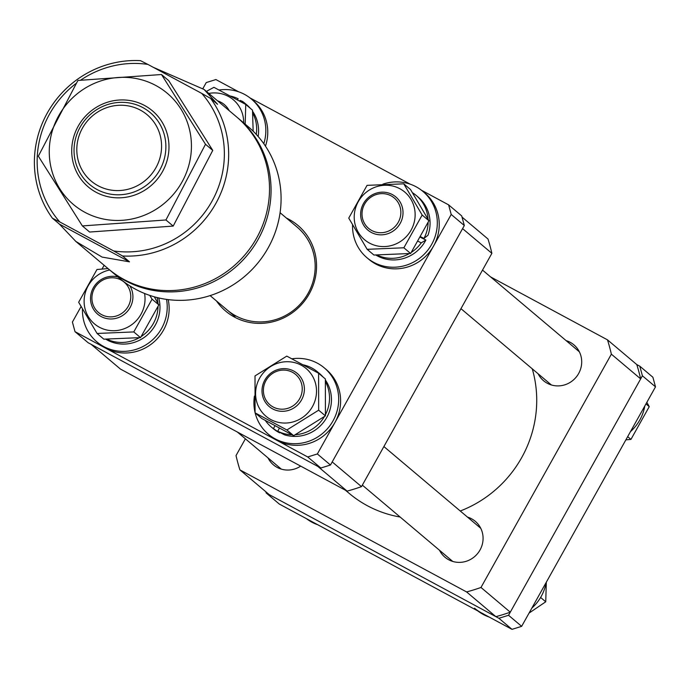 <?xml version="1.0" encoding="UTF-8"?>
<svg xmlns="http://www.w3.org/2000/svg" width="690" height="690" viewBox="0 0 690 690"><rect width="100%" height="100%" fill="white"/><g stroke="black" fill="none" stroke-linecap="round" stroke-linejoin="round"><path stroke-width="1.03" d="M345.466 490.236L349.088 493.29A115.696 111.099 -49.8 0 0 367.339 505.71A115.696 111.099 -49.8 0 0 400.131 517.034M460.264 510.997A115.696 111.099 -49.8 0 0 532.257 368.831M566.102 340.619A23.503 22.572 130.2 0 1 570.19 342.309A23.503 22.572 130.2 0 1 573.899 344.836A23.503 22.572 130.2 0 1 577.409 375.498A23.503 22.572 130.2 0 1 547.299 383.278A23.503 22.572 130.2 0 1 543.591 380.759A23.503 22.572 130.2 0 1 538.122 373.782M300.685 466.121A23.503 22.572 130.2 0 1 277.199 467.423A23.503 22.572 130.2 0 1 273.49 464.896A23.503 22.572 130.2 0 1 268.022 457.918M467.475 517.086A23.503 22.572 130.2 0 1 471.563 518.785A23.503 22.572 130.2 0 1 475.272 521.304A23.503 22.572 130.2 0 1 478.791 551.966A23.503 22.572 130.2 0 1 448.673 559.745A23.503 22.572 130.2 0 1 444.964 557.227A23.503 22.572 130.2 0 1 439.496 550.249M265.866 491.789L266.193 492.988L279.295 504.045L512.006 629.349L498.896 618.283L508.547 615.282L642.399 375.791L639.794 366.192L636.784 364.57L607.485 339.851A197.047 189.224 130.2 0 1 611.366 354.168L640.665 378.888L510.281 612.185L480.982 587.466A197.047 189.224 130.2 0 1 466.595 591.942L495.886 616.662L269.204 494.601L239.904 469.881A197.047 189.224 130.2 0 1 236.023 455.564L245.39 438.814M607.485 339.851L490.599 276.906M239.904 469.881L466.595 591.942M480.982 587.466L611.366 354.168M636.784 364.57A197.047 189.224 130.2 0 1 640.665 378.888M510.281 612.185A197.047 189.224 130.2 0 1 495.886 616.662M266.193 492.988L498.896 618.283M508.547 615.282L521.649 626.339L655.5 386.849L642.399 375.791M639.794 366.192L652.895 377.249L655.5 386.849M521.649 626.339L512.006 629.349M104.621 315.934A19.889 19.096 -49.8 0 0 129.573 303.341A19.889 19.096 -49.8 0 0 118.059 278.708A19.889 19.096 -49.8 0 0 93.115 291.292A19.889 19.096 -49.8 0 0 104.621 315.934M129.893 285.927A21.692 20.829 130.2 0 1 128.055 310.578A21.692 20.829 130.2 0 1 104.397 317.943A21.692 20.829 130.2 0 1 97.739 314.226A21.692 20.829 130.2 0 1 93.245 287.946A21.692 20.829 130.2 0 1 118.033 277.035M140.32 110.098A43.384 41.667 -49.8 0 0 82.446 128.133A43.384 41.667 -49.8 0 0 98.058 185.731A43.384 41.667 -49.8 0 0 155.931 167.704A43.384 41.667 -49.8 0 0 140.32 110.098M97.066 189.534A46.998 45.135 130.2 0 1 89.648 184.489A46.998 45.135 130.2 0 1 82.627 123.174A46.998 45.135 130.2 0 1 142.856 107.597A46.998 45.135 130.2 0 1 150.273 112.642A46.998 45.135 130.2 0 1 157.294 173.966A46.998 45.135 130.2 0 1 97.066 189.534M306.429 518.656A43.384 41.667 -49.8 0 0 317.762 524.754M217.574 100.844A21.692 20.829 130.2 0 1 224.345 104.595A21.692 20.829 130.2 0 1 229.184 110.642M388.151 194.571A19.889 19.096 -49.8 0 0 363.207 207.155A19.889 19.096 -49.8 0 0 374.722 231.788A19.889 19.096 -49.8 0 0 399.665 219.204A19.889 19.096 -49.8 0 0 388.151 194.571M374.498 233.806A21.692 20.829 130.2 0 1 367.83 230.081A21.692 20.829 130.2 0 1 363.613 203.326A21.692 20.829 130.2 0 1 389.151 193.2A21.692 20.829 130.2 0 1 395.81 196.926A21.692 20.829 130.2 0 1 400.036 223.681A21.692 20.829 130.2 0 1 374.498 233.806M301.038 395.672A19.889 19.096 -49.8 0 0 289.533 371.039A19.889 19.096 -49.8 0 0 264.581 383.623A19.889 19.096 -49.8 0 0 276.095 408.256A19.889 19.096 -49.8 0 0 301.038 395.672M263.313 383.399A21.692 20.829 130.2 0 1 297.192 373.394A21.692 20.829 130.2 0 1 303.082 396.543A21.692 20.829 130.2 0 1 269.204 406.557A21.692 20.829 130.2 0 1 263.313 383.399M630.462 431.647A43.384 41.667 -49.8 0 0 640.82 418.08A43.384 41.667 -49.8 0 0 644.805 405.979M477.903 610.978A43.384 41.667 -49.8 0 0 485.173 615.42A43.384 41.667 -49.8 0 0 489.236 617.084M474.539 608.201A43.384 41.667 -49.8 0 0 483.241 613.798M531.835 608.114A43.384 41.667 -49.8 0 0 546.178 582.446M646.849 402.33L649.247 406.652L630.945 439.401L627.676 436.641M649.247 406.652L645.978 403.892M630.945 439.401L625.865 439.875M546.316 582.205L545.738 601.792L540.606 597.462M545.738 601.792L529.058 613.082M347.105 491.116L120.414 369.055L91.123 344.336L317.814 466.397L347.105 491.116A197.047 189.224 -49.8 0 0 361.491 486.64L332.201 461.921L462.585 228.623L491.875 253.342A197.047 189.224 -49.8 0 0 488.002 239.016L462.041 217.109M491.875 253.342L361.491 486.64M286.419 218.066A56.037 53.811 130.2 0 1 289.101 219.42A56.037 53.811 130.2 0 1 309.267 293.819A56.037 53.811 130.2 0 1 234.505 317.107A56.037 53.811 130.2 0 1 216.47 300.961M227.217 310.034A54.234 52.078 -49.8 0 0 235.773 315.856A54.234 52.078 -49.8 0 0 305.273 297.89A54.234 52.078 -49.8 0 0 297.166 227.139A54.234 52.078 -49.8 0 0 297.157 227.131L280.08 212.718M81.058 306.576L72.407 322.058L75.003 331.657L88.113 342.714L320.824 468.018L307.714 456.961L317.365 453.96L451.208 214.461L448.612 204.861L421.478 190.25M75.003 331.657L307.714 456.961M317.365 453.96L330.467 465.017L464.318 225.518L451.208 214.461M410.145 184.152L250.004 97.92M238.671 91.822L215.901 79.557L206.25 82.567L202.929 88.501M448.612 204.861L461.714 215.918L464.318 225.518M104.13 265.296L102.042 269.022M330.467 465.017L320.824 468.018M253.152 131.195L252.506 110.15L245.752 104.449L213.926 87.32L206.388 91.399M245.174 124.131L245.752 104.449M208.794 93.435A31.179 29.946 130.2 0 1 243.665 122.855M237.567 99.903L238.145 98.782A35.975 34.543 -49.8 0 0 230.529 96.065M258.146 136.508A35.975 34.543 -49.8 0 0 252.566 111.254M250.168 108.175A35.975 34.543 -49.8 0 0 246.658 104.742L244.726 103.112A35.975 34.543 -49.8 0 0 242.466 101.37L241.957 102.336M239.715 101.094L240.077 100.412L242.466 101.37M256.292 134.438A35.975 34.543 -49.8 0 0 252.669 112.953M248.236 106.553A35.975 34.543 -49.8 0 0 244.726 103.112M265.46 146.133A43.384 41.667 -49.8 0 0 253.368 100.706L251.436 99.075A43.384 41.667 -49.8 0 0 242.733 93.478A43.384 41.667 -49.8 0 0 219.092 89.993M263.796 143.701A43.384 41.667 -49.8 0 0 251.436 99.075M352.564 224.931A43.384 41.667 -49.8 0 0 366.951 257.724L368.874 259.345A43.384 41.667 -49.8 0 0 434.605 244.062A43.384 41.667 -49.8 0 0 424.833 193.028L422.91 191.406A43.384 41.667 -49.8 0 0 382.898 184.161M366.951 257.724A43.384 41.667 -49.8 0 0 432.682 242.44A43.384 41.667 -49.8 0 0 422.91 191.406M428.136 222.43A35.975 34.543 -49.8 0 1 423.971 238.412L427.981 235.256A35.975 34.543 -49.8 0 0 418.131 197.073L416.199 195.442A35.975 34.543 -49.8 0 0 412.525 192.751M428.067 219.196A35.975 34.543 -49.8 0 0 416.199 195.442M375.869 255.041A35.975 34.543 -49.8 0 0 378.31 256.387A35.975 34.543 -49.8 0 0 425.894 240.034L421.228 242.863L418.252 241.371M376.964 255.041A35.975 34.543 -49.8 0 0 409.282 253.618M411.387 252.333A35.975 34.543 -49.8 0 0 421.228 242.863M425.894 240.034L420.546 237.36M423.971 238.412L420.831 236.843M369.486 243.087A31.179 29.946 130.2 0 1 358.265 201.687A31.179 29.946 130.2 0 1 399.864 188.732A31.179 29.946 130.2 0 1 411.085 230.132A31.179 29.946 130.2 0 1 369.486 243.087M403.762 183.825L367.054 185.36L348.752 218.109L367.158 249.323L403.866 247.788L422.168 215.038L403.762 183.825L410.516 189.526L428.921 220.74L410.619 253.489L403.866 247.788M428.921 220.74L422.168 215.038M410.619 253.489L373.911 255.024L367.158 249.323M144.572 293.483A31.179 29.946 130.2 0 1 132.092 324.429A31.179 29.946 130.2 0 1 99.386 327.233A31.179 29.946 130.2 0 1 84.603 295.76A31.179 29.946 130.2 0 1 109.693 269.997M154.319 296.821L158.829 304.877L140.527 337.626L103.819 339.161L97.066 333.46L133.774 331.925L152.076 299.175L149.721 295.389M108.002 268.574L96.962 269.505L78.66 302.255L97.066 333.46M158.829 304.877L152.076 299.175M140.527 337.626L133.774 331.925M157.104 297.562A35.975 34.543 130.2 0 1 157.976 303.333M158.036 306.576A35.975 34.543 130.2 0 1 141.295 336.47M139.19 337.755A35.975 34.543 130.2 0 1 106.864 339.187M158.717 297.942A35.975 34.543 130.2 0 1 146.754 335.461A35.975 34.543 130.2 0 1 108.209 340.532A35.975 34.543 130.2 0 1 105.777 339.178M82.464 309.077A43.384 41.667 -49.8 0 0 96.85 341.861L98.782 343.491A43.384 41.667 -49.8 0 0 164.513 328.207A43.384 41.667 -49.8 0 0 168.188 299.624M96.85 341.861A43.384 41.667 -49.8 0 0 162.581 326.577A43.384 41.667 -49.8 0 0 166.54 299.4M255.145 412.896A43.384 41.667 -49.8 0 0 268.324 434.191L270.247 435.813A43.384 41.667 -49.8 0 0 278.95 441.41A43.384 41.667 -49.8 0 0 333.296 425.204A43.384 41.667 -49.8 0 0 326.206 369.504L324.283 367.873A43.384 41.667 -49.8 0 0 315.58 362.276A43.384 41.667 -49.8 0 0 291.939 358.791M254.438 396.034A43.384 41.667 -49.8 0 0 255.059 412.517M268.324 434.191A43.384 41.667 -49.8 0 0 277.026 439.789A43.384 41.667 -49.8 0 0 331.373 423.582A43.384 41.667 -49.8 0 0 324.283 367.873M291.913 434.778A35.975 34.543 -49.8 0 1 277.76 431.233L284.349 434.769A35.975 34.543 -49.8 0 0 327.276 416.51A35.975 34.543 -49.8 0 0 325.413 380.052M295.484 434.7A35.975 34.543 -49.8 0 0 324.36 416.648M323.015 376.973A35.975 34.543 -49.8 0 0 319.505 373.54L317.572 371.91A35.975 34.543 -49.8 0 0 303.367 364.863M325.49 414.604A35.975 34.543 -49.8 0 0 325.507 381.751M321.083 375.351A35.975 34.543 -49.8 0 0 317.572 371.91M265.339 420.495A35.975 34.543 -49.8 0 0 271.179 426.903L273.102 428.524A35.975 34.543 -49.8 0 0 279.683 432.854L273.438 428.645L274.939 425.773M271.179 426.903A35.975 34.543 -49.8 0 0 273.438 428.645M277.76 431.233L279.355 428.162M259.638 378.163A31.179 29.946 130.2 0 1 301.237 365.2A31.179 29.946 130.2 0 1 312.458 406.6A31.179 29.946 130.2 0 1 270.86 419.563A31.179 29.946 130.2 0 1 259.638 378.163M318.659 410.179L318.599 373.247L286.773 356.118L255.015 375.912L255.076 412.836L286.893 429.974L318.659 410.179L325.413 415.872L293.647 435.666L261.829 418.537L255.076 412.836M318.599 373.247L325.352 378.948L325.413 415.872M293.647 435.666L286.893 429.974M75.848 241.44L108.261 268.789A99.429 95.479 -49.8 0 0 256.585 238.145A99.429 95.479 -49.8 0 0 236.506 116.817L204.093 89.467L217.574 104.285L210.631 98.429A99.429 95.479 130.2 0 1 215.729 203.662A99.429 95.479 130.2 0 1 122.579 255.99L129.513 261.846L59.357 224.069L75.848 241.44L102.086 257.085L129.513 261.846M76.029 83.473A95.806 92.003 -49.8 0 0 59.814 221.964L113.634 250.944A95.806 92.003 -49.8 0 0 211.899 201.368A95.806 92.003 -49.8 0 0 201.696 93.383L210.631 98.429M59.357 224.069L52.414 218.213A99.429 95.479 130.2 0 1 47.317 112.988A99.429 95.479 130.2 0 1 140.475 60.651L147.867 64.403A95.806 92.003 -49.8 0 0 80.704 80.109M153.353 67.353L204.093 89.467M201.696 93.383L147.867 64.403M52.414 218.213L59.814 221.964M113.634 250.944L122.579 255.99M237.274 117.472A99.429 95.479 130.2 0 1 238.041 118.111A99.429 95.479 130.2 0 1 263.83 227.502A99.429 95.479 130.2 0 1 109.805 270.092A99.429 95.479 130.2 0 1 109.037 269.436M109.805 270.092L119.827 278.544A99.429 95.479 -49.8 0 0 273.852 235.954A99.429 95.479 -49.8 0 0 248.064 126.572L238.041 118.111M97.342 192.915A49.775 47.8 130.2 0 1 77.504 127.469A49.775 47.8 130.2 0 1 143.356 104.863A49.775 47.8 130.2 0 1 163.194 170.318A49.775 47.8 130.2 0 1 97.342 192.915M153.974 84.534A72.761 69.871 130.2 0 1 182.979 180.211A72.761 69.871 130.2 0 1 86.716 213.253A72.761 69.871 130.2 0 1 57.719 117.576A72.761 69.871 130.2 0 1 153.974 84.534M82.369 225.923L165.945 219.972L205.499 144.27L161.477 74.52L77.901 80.471L38.347 156.173L82.369 225.923L89.614 232.038L173.19 226.087L165.945 219.972M161.477 74.52L168.731 80.644L212.753 150.394L173.19 226.087M212.753 150.394L205.499 144.27M237.308 431.992L281.296 469.114M210.131 295.613L235.014 316.606M460.955 308.663L551.388 384.977M482.517 270.092L579.367 351.814M383.89 446.559L480.74 528.281M362.336 485.13L452.761 561.444"/></g></svg>
